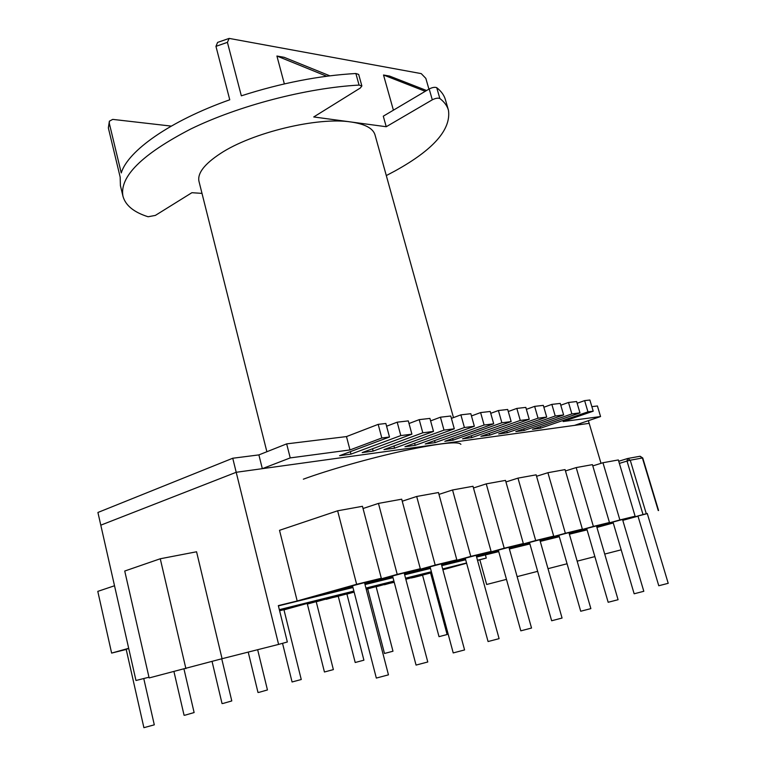 <?xml version="1.0" encoding="UTF-8"?>
<svg xmlns="http://www.w3.org/2000/svg" width="766" height="766" viewBox="0 0 766 766"><rect width="100%" height="100%" fill="white"/><g stroke="black" fill="none" stroke-linecap="round" stroke-linejoin="round"><path stroke-width="1.15" d="M266.874 451.729L198.997 181.437C197.216 173.422 204.311 164.144 220.302 153.612C251.928 132.585 317.986 116.7 351.058 121.995L386.236 126.735L383.287 116.183L429.19 88.971C432.397 87.372 434.916 86.941 436.735 87.678L439.847 98.498C444.347 101.974 447.21 105.88 448.455 110.227C451.241 129.444 433.508 149.648 395.246 170.837L386.303 175.577M428.922 89.124L425.839 78.381L421.233 73.613L229.168 38.405L227.416 42.341L241.338 95.827C281.218 83.015 319.393 75.575 355.864 73.507L358.67 74.426L361.878 85.964L360.307 88.013L313.734 116.959L351.058 121.995C365.133 124.073 373.119 128.382 375.024 134.931L453.472 417.604M201.994 193.386L191.902 192.697L155.364 215.409L148.097 216.759C133.868 212.268 125.49 205.422 122.962 196.23L120.406 185.573L120.176 177.147L108.351 127.922L109.375 121.181L109.318 123.345L121.248 172.934C127.912 150.854 169.908 120.942 229.762 99.781L215.955 46.353L217.601 42.398L228.833 38.52M439.847 98.498C438.037 97.789 435.519 98.22 432.302 99.81L429.19 88.971M386.236 126.735L432.302 99.81M122.962 196.23C119.352 176.707 141.94 154.311 190.715 129.023C238.638 105.66 306.41 87.985 359.072 85.074L355.864 73.507M361.878 85.964L359.072 85.074M436.735 87.678C441.254 91.25 444.146 95.252 445.41 99.704L448.455 110.227M326.651 76.227L276.919 56.023L284.349 83.896M276.919 56.023L284.138 57.306L329.84 75.824M426.585 90.512L389.597 76.083L383.517 75.001L393.408 110.18M109.375 121.191L112.707 119.381L171.268 126.103M425.245 91.307L383.517 75.001M601.013 463.334L588.393 420.678M337.95 590.404L338.074 590.912L352.896 587.263L278.336 605.619L287.346 641.994L278.604 644.407L236.206 472.287L589.188 423.349L574.538 425.379L600.563 416.551L597.413 405.97L591.859 406.65M600.563 416.551L563.144 421.53L593.21 411.189L589.887 400.015L584.63 400.618L587.953 411.859L593.21 411.189M577.143 403.261L584.63 400.618M493.697 423.809L484.112 425.025L480.608 412.587L490.211 411.476L493.697 423.809L444.826 441.293L453.108 440.163L501.874 422.775L511.152 421.597L462.511 438.87L471.77 437.606L520.267 420.438L529.239 419.299L480.866 436.361L489.809 435.136L538.048 418.188L546.713 417.087L498.618 433.929L507.274 432.752L555.235 416.005L563.623 414.942L515.805 431.584L524.193 430.435L571.867 413.899L579.977 412.864L532.447 429.305L540.576 428.194L540.126 426.652M540.576 428.194L587.953 411.859M579.977 412.864L576.635 401.537L568.506 402.476L571.867 413.899M560.769 405.214L568.506 402.476M524.193 430.435L523.724 428.826M563.623 414.942L560.252 403.423L551.855 404.391L555.235 416.005M543.86 407.244L551.855 404.391M507.274 432.752L506.805 431.067M546.713 417.087L543.314 405.367L534.639 406.373L538.048 418.188M526.366 409.341L534.639 406.373M489.809 435.136L489.321 433.384M529.239 419.299L525.811 407.388L516.83 408.422L520.267 420.438M508.279 411.514L516.83 408.422M471.77 437.606L471.253 435.768M511.152 421.597L507.695 409.465L498.398 410.538L501.874 422.775M490.738 413.334L498.398 410.538M453.108 440.163L452.649 438.497M471.463 415.948L480.608 412.587M484.112 425.025L435.117 442.624L434.561 440.603M435.117 442.624L425.235 443.974L474.345 426.26L470.831 413.707L460.883 414.856L464.416 427.524L474.345 426.26M451.404 418.37L460.883 414.856M464.416 427.524L415.182 445.343L414.607 443.236M415.182 445.343L404.955 446.741L454.295 428.807L450.753 416.015L440.431 417.202L443.993 430.109L454.295 428.807M430.597 420.888L440.431 417.202M443.993 430.109L394.538 448.167L393.944 445.946M394.538 448.167L383.938 449.623L433.499 431.44L429.918 418.408L419.213 419.644L422.803 432.8L433.499 431.44M409.015 423.502L419.213 419.644M422.803 432.8L373.147 451.097L372.525 448.761M373.147 451.097L362.165 452.601L411.907 434.178L408.307 420.898L397.19 422.181L400.81 435.586L411.907 434.178M386.591 426.222L397.19 422.181M400.81 435.586L350.972 454.133L350.321 451.672M350.972 454.133L339.568 455.693L389.492 437.022L385.853 423.483L378.184 424.364L381.822 437.989L389.492 437.022M262.326 468.668L258.889 454.899L232.749 458.24L236.206 472.287L262.326 468.668L290.228 457.905L349.985 449.939L346.481 436.582L378.184 424.364M349.985 449.939L381.822 437.989M290.228 457.905L286.666 443.878L346.481 436.582M258.889 454.899L286.666 443.878M232.749 458.24L97.914 512.473L100.796 525.17L236.206 472.287L100.796 525.17L135.975 680.495L148.977 677.211M460.893 444.328C458.528 441.072 439.55 443.198 403.979 450.724C370.064 458.154 328.547 469.922 303.355 479.181M160.257 558.768L196.565 551.779L222.063 658.712L149.14 677.939L124.734 571.034L160.257 558.768L185.908 668.661M278.604 644.407L222.063 658.712M279.475 610.205L353.921 591.247L307.358 604.068M365.966 588.24L393.954 581.25M405.664 578.627L431.43 571.905L405.741 578.895M442.719 569.138L466.59 563.125L442.786 569.387M477.534 560.396L486.266 558.06L485.395 554.9M279.341 609.669L353.882 591.074M365.918 588.068L393.906 581.088M405.549 578.186L431.382 571.742M442.662 568.937L466.551 562.972M477.496 560.243L486.266 558.06M613.26 522.958L596.925 527.439M587.082 529.861L569.387 534.218M559.295 536.698L540.25 541.39M529.9 543.937L509.39 548.992M498.743 551.616L476.615 557.064M465.671 559.764L441.771 565.643M430.492 568.429L404.649 574.787M393.006 577.66L365.009 584.554M352.963 587.522L278.403 605.887M587.024 529.66L569.33 534.007L586.967 529.469M559.237 536.497L540.193 541.179L559.199 536.344M529.842 543.726L509.323 548.772L529.813 543.621M498.685 551.396L476.557 556.844M446.281 563.872L465.613 559.534L441.714 565.413M412.347 572.183L430.425 568.19L404.582 574.548M376.298 581.011L376.422 581.48L392.939 577.411L364.942 584.305M506.479 579.374L486.659 584.487L479.851 559.822M621.188 549.825L604.719 554.067M594.866 556.604L577.162 561.162M567.07 563.766L548.016 568.678M537.655 571.34L517.127 576.635M143.759 678.523L154.301 724.837L143.903 727.681L126.17 649.29L128.745 648.553M114.517 585.76L97.789 591.381L111.625 653.092L126.208 649.444M128.688 648.304L111.625 653.092M184.003 669.139L194.124 712.552L185.209 715.128L184.079 715.291L173.968 671.677M221.738 658.808L231.782 700.938L223.232 703.399L222.044 703.581L212.067 661.47M257.654 649.712L267.449 689.946L259.224 692.292L257.998 692.493L248.222 652.096M279.609 610.761L283.937 609.679L301.258 679.519L292.076 681.979L282.539 643.325M283.975 609.87L326.536 598.074L279.561 610.559M333.373 669.608L324.439 671.993L307.329 603.943L316.195 601.607L333.373 669.608M316.234 601.779L353.949 591.352M363.907 660.187L355.204 662.504L338.237 596.197L346.874 593.928L363.907 660.187M346.921 594.09L354.141 592.099M366.11 588.795L388.525 582.61L365.995 588.355M326.144 599.041L338.275 596.321M354.026 591.658L326.211 599.347M392.977 651.224L384.484 653.475L367.68 588.834L376.106 586.603L392.977 651.224M376.144 586.766L394.097 581.815M366.244 589.313L367.709 588.949M393.992 581.404L366.177 589.073M405.836 579.278L431.517 572.212M384.331 584.506L394.231 582.304M394.164 582.083L384.398 584.764M447.124 634.526L439.014 636.661L422.535 575.103L430.578 572.968L447.124 634.526M430.616 573.112L431.67 572.815M442.882 569.741L466.618 563.221M411.438 577.736L413.707 577.43M413.726 577.497L422.564 575.209M431.574 572.461L411.505 577.976M668.211 583.319L658.77 585.741L637.925 515.939L647.26 513.45L668.211 583.319M647.308 513.613L622.672 519.951M613.145 522.565L596.81 527.056M622.787 520.344L638.001 516.169M643.813 591.295L634.152 593.784L612.992 522.039L622.538 519.492L643.813 591.295M622.595 519.674L635.11 516.227L618.334 459.945L602.957 462.731L619.885 519.951L596.609 526.357M586.842 529.047L569.291 533.873M602.957 462.731L592.798 465.9M635.11 516.227L619.885 519.951M596.733 526.778L613.059 522.288M618.076 599.721L608.166 602.277L586.679 528.483L596.465 525.878L618.076 599.721M596.523 526.06L609.458 522.498L592.424 464.636L576.185 467.586L593.382 526.424L569.071 533.126M559.065 535.884L540.174 541.102M576.185 467.586L565.461 470.946M609.458 522.498L593.382 526.424M569.205 533.586L586.756 528.751M590.864 608.625L580.714 611.249L558.893 535.281L568.918 532.609L590.864 608.625M568.985 532.81L582.361 529.115L565.069 469.596L547.91 472.708L565.365 533.27L539.944 540.298M529.67 543.132L509.323 548.753M547.91 472.708L536.554 476.289M582.361 529.115L565.365 533.27M540.078 540.786L558.969 535.568M562.062 618.047L551.644 620.757L529.488 542.481L539.781 539.743L562.062 618.047M478.29 556.02L498.666 551.338M539.848 539.953L553.703 536.123L536.143 474.834L517.979 478.128L535.693 540.528L509.074 547.891M498.522 550.811L478.396 556.384M517.979 478.128L505.953 481.958M553.703 536.123L535.693 540.528M509.227 548.418L529.574 542.797M531.527 628.043L520.813 630.83L498.321 550.103L508.911 547.297L531.527 628.043M508.969 547.527L523.331 543.544L505.503 480.387L486.247 483.873L504.22 548.217L476.318 555.963M465.46 558.969L446.387 564.264M486.247 483.873L473.484 487.98M523.331 543.544L504.22 548.217M476.471 556.528L498.417 550.448M499.097 638.653L488.066 641.535L465.24 558.203L476.136 555.312L499.097 638.653M476.203 555.561L491.092 551.424L473.005 486.276L452.543 489.981L470.784 556.384L441.475 564.542M430.281 567.654L412.462 572.614M452.543 489.981L438.975 494.386M491.092 551.424L470.784 556.384M441.637 565.155L465.345 558.577M464.579 649.941L453.223 652.929L430.061 566.811L441.283 563.843L464.579 649.941M441.36 564.102L456.814 559.802L438.468 492.528L416.685 496.473L435.193 565.088L404.352 573.686M392.805 576.913L376.422 581.48M416.685 496.473L402.236 501.213M456.814 559.802L435.193 565.088M404.534 574.356L430.166 567.223M427.782 661.987L416.053 665.08L392.565 575.984L404.151 572.92L427.782 661.987M404.228 573.207L420.304 568.726L401.7 499.193L378.461 503.406L397.219 574.366L364.721 583.462M352.781 586.804L338.074 590.912M378.461 503.406L363.036 508.519M420.304 568.726L397.219 574.366M364.913 584.19L392.68 576.434M388.458 674.846L376.326 678.073L352.513 585.789L364.511 582.62L388.458 674.846M364.587 582.936L381.315 578.253L362.462 506.297L337.624 510.798L279.513 530.321L297.189 600.975L352.647 586.287M337.624 510.798L356.63 584.286L297.189 600.975M381.315 578.253L356.63 584.286M227.416 42.341L215.955 46.353M109.318 123.345L108.351 127.922M642.971 514.369L627.019 461.055L619.368 463.411M658.253 510.577L642.396 457.982L630.246 460.213L646.217 513.517M627.431 458.566L618.727 461.266L627.411 458.575M627.957 458.451L639.773 456.306L642.731 457.953L658.578 510.501M630.246 460.213L627.565 458.528L627.019 461.055L630.246 460.213M642.731 457.953L640.117 456.249"/></g></svg>
